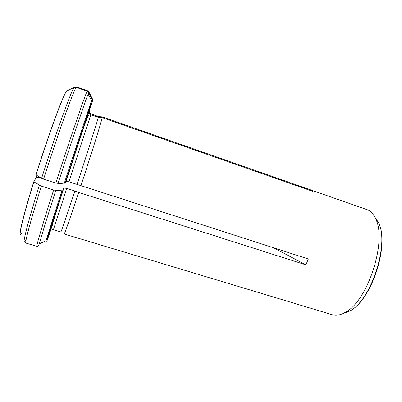 <?xml version="1.0" encoding="UTF-8"?>
<svg xmlns="http://www.w3.org/2000/svg" width="402" height="402" viewBox="0 0 402 402"><rect width="100%" height="100%" fill="white"/><g stroke="black" fill="none" stroke-linecap="round" stroke-linejoin="round"><path stroke-width="0.6" d="M76.053 147.172L76.903 147.459M76.4 146.117L77.249 146.403M65.677 178.955L66.531 179.232M67.712 172.699L68.566 172.976M20.251 234.401C18.984 233.537 24.19 212.583 33.743 181.774L41.406 186.106L53.637 189.975L55.777 190.432L62.652 190.834L63.893 188.005L66.752 188.387L74.872 190.975C66.657 215.949 60.983 232.497 60.888 231.959L53.421 229.703L66.752 188.387M36.944 175.543L36.396 177.297L33.743 181.774M87.144 91.249C85.375 94.103 70.239 138.253 55.838 183.106L43.587 179.191L35.889 174.905C48.742 133.972 63.576 93.927 66.526 91.068L74.139 87.435L76.234 87.345L87.144 91.249L88.284 92.013L92.123 99.324L92.299 101.399L89.093 111.289L89.551 113.726L90.847 114.716L98.329 117.334C97.359 121.334 87.345 152.956 77.033 184.392L308.339 258.988L305.862 264.843L273.707 247.858M66.943 90.867L74.561 86.988L76.636 86.897L87.892 90.983L89.013 92.164L92.359 98.761L92.53 100.812L89.36 110.605C89.078 111.841 89.46 112.872 90.495 113.686L98.5 116.59L102.344 116.897L310.831 189.95L309.957 190.372M74.872 190.975L78.686 192.452C70.295 217.814 64.39 234.557 64.154 233.969L332.308 314.751C336.087 315.892 340.333 315.133 345.047 312.48C367.564 301.746 387.458 240.662 375.579 218.728C373.649 214.462 371.136 211.552 368.051 210L102.344 116.897M98.329 117.334L102.214 117.64L312.691 191.327L310.831 189.95M102.214 117.64C101.43 121.685 91.385 153.901 80.857 185.875M78.686 192.452L305.862 264.843M51.757 226.989L48.521 236.562L51.421 227.617M62.818 190.689C50.225 229.587 44.17 249.109 47.863 238.461L50.788 229.441C47.858 237.838 53.21 220.628 63.732 188.136M55.838 183.106L64.848 184.066L66.039 181.372L68.903 181.779L77.033 184.392M91.093 113.997L98.5 116.59M39.969 177.362L36.396 177.297M21.527 233.547C17.567 240.331 22.256 219.206 33.853 181.84M53.637 189.975C42.617 224.427 36.024 246.828 36.848 246.3L25.904 243.089C24.512 243.451 30.512 220.768 41.406 186.106M25.401 240.466C21.356 248.21 26.703 225.864 39.421 185.252M55.777 190.432C47.054 217.638 40.783 238.14 39.336 243.913L46.049 240.607C48.898 233.386 54.431 216.794 62.652 190.839M61.807 190.9L46.049 240.607M35.999 174.976C48.873 133.961 63.732 93.842 66.677 90.993M90.847 114.716L68.903 181.779M89.093 111.289L65.883 181.493M92.299 101.399L65.008 183.935M43.587 179.191C57.873 134.067 73.742 89.947 76.234 87.345M41.602 178.342C55.707 133.69 71.521 90.048 74.139 87.435M88.741 92.661L88.123 94.113C85.169 101.219 71.114 142.77 57.983 183.573M92.123 99.324L91.601 100.741C89.018 107.791 76.229 146.368 64.003 184.116M89.249 111.203L89.36 110.605M76.636 86.897L87.43 90.767M374.443 216.472L378.408 222.457C389.769 243.421 371.056 300.877 349.529 311.133L342.8 313.635M60.481 195.005L61.335 195.277M63.888 187.99C57.737 207.1 52.561 223.236 51.964 226.859C51.592 228.577 52.074 229.527 53.421 229.703M36.848 246.3C37.391 246.733 38.22 245.939 39.336 243.913M89.52 113.736C85.882 118.017 76.566 150.107 66.028 181.377M64.853 184.066C76.822 146.629 89.741 109.344 91.601 100.741L88.123 94.113L88.284 92.008M91.138 113.892L90.515 113.701M76.435 86.832L76.782 86.872M87.515 90.716L87.892 90.978M345.047 312.48L349.529 311.133C371.664 300.545 390.066 244.044 378.408 222.457L375.579 218.728"/></g></svg>
